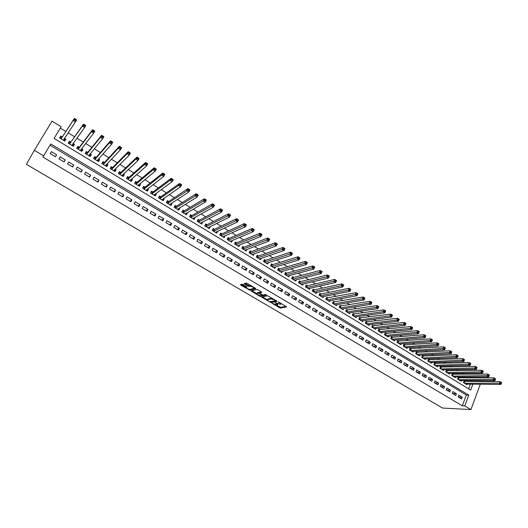 <?xml version="1.0" encoding="UTF-8"?>
<svg xmlns="http://www.w3.org/2000/svg" width="528" height="528" viewBox="0 0 528 528"><rect width="100%" height="100%" fill="white"/><g stroke="black" fill="none" stroke-linecap="round" stroke-linejoin="round"><path stroke-width="0.79" d="M271.973 303.277L280.295 308.095L286.552 306.913L279.041 302.201L278.329 301.97L278.553 302.3L279.484 302.848C280.731 303.64 281.081 304.141 280.54 304.352L275.121 302.623L276.276 303.501C277.517 304.28 277.867 304.775 277.332 304.986L271.973 303.277M243.012 284.519L242.009 284.203L240.425 284.645L240.808 285.133L249.896 290.228L255.75 288.724L255.387 288.229L247.15 283.364L246.154 283.034L244.174 283.589L248.061 286.156L250.12 286.209C252.496 286.704 253.717 287.437 253.77 288.413L249.883 289.417C247.546 288.928 246.338 288.202 246.259 287.239L246.886 287.074L246.51 286.579L243.012 284.519M249.823 289.423L250.246 289.489L249.896 290.228L250.265 289.489L255.308 288.182M276.309 305.085L280.632 307.362L280.295 308.095L280.632 307.362L286.037 306.332M43.633 155.852L34.34 150.335L26.4 164.333L442.497 408.038L470.936 409.576L464.779 405.926L468.798 395.109L50.78 143.953L42.887 157.054L462.317 405.808L464.779 405.926M261.683 297.145L270.976 302.617L277.114 301.336L267.703 295.772L261.683 297.145M259.499 296.129L251.11 290.928L256.964 289.443L257.987 289.766L261.842 292.321L259.413 292.908L259.769 293.39L263.063 295.073L265.637 294.466L266.587 295.04L260.502 296.452L259.499 296.129L259.756 295.581M64.541 138.303L65.947 139.154L64.68 141.035M62.304 136.943L60.799 136.033L59.638 137.98L64.786 141.101L65.947 139.154M73.148 143.53L74.468 144.329L73.141 146.164M70.851 142.138L69.359 141.233L68.211 143.174L73.326 146.269L74.468 144.329M81.695 148.718L82.929 149.464L81.543 151.252M79.339 147.286L77.86 146.388L76.718 148.328L81.8 151.404L82.929 149.464M90.176 153.866L91.331 154.565L89.885 156.301M87.767 152.401L86.295 151.51L85.166 153.443L90.209 156.499L91.331 154.565M98.597 158.974L99.667 159.621L98.162 161.317M96.129 157.476L94.67 156.592L93.555 158.525L98.551 161.555L99.667 159.621M106.953 164.043L107.936 164.644L106.372 166.294M104.432 162.512L102.98 161.634L101.878 163.568L106.841 166.571L107.936 164.644M115.243 169.079L116.153 169.627L114.53 171.23M112.669 167.515L111.23 166.643L110.134 168.571L115.064 171.554L116.153 169.627M123.473 174.075L124.304 174.577L122.628 176.141M120.846 172.478L119.42 171.613L118.338 173.54L123.229 176.504L124.304 174.577M131.644 179.032L132.396 179.494L130.667 181.005M128.964 177.408L127.552 176.55L126.476 178.471L131.333 181.408L132.396 179.494M139.755 183.955L140.435 184.364L138.646 185.843M137.029 182.299L135.623 181.447L134.561 183.361L139.379 186.285L140.435 184.364M147.807 188.846L148.414 189.209L146.573 190.641M145.028 187.156L143.629 186.311L142.58 188.225L147.365 191.123L148.414 189.209M155.8 193.697L156.328 194.014L154.44 195.406L154.862 194.39M152.975 191.974L151.589 191.136L150.546 193.05L155.298 195.928L156.328 194.014M163.739 198.508L164.195 198.785L162.294 200.105M160.855 196.766L159.482 195.928L158.453 197.842L163.172 200.693L164.195 198.785M171.613 203.293L171.996 203.524L170.108 204.765M168.689 201.518L167.323 200.686L166.3 202.594L170.986 205.432L171.996 203.524M179.434 208.039L179.751 208.23L177.863 209.398M176.464 206.237L175.105 205.412L174.095 207.313L178.748 210.131L179.751 208.23M187.202 212.751L185.559 214.005M184.18 210.916L182.833 210.104L181.837 212.005L186.45 214.797L187.447 212.903M194.911 217.43L193.195 218.585M191.842 215.569L190.509 214.757L189.519 216.658L194.099 219.437L195.083 217.536M202.567 222.077L200.779 223.139M199.452 220.189L198.125 219.384L197.149 221.278L201.696 224.037L202.673 222.143M210.164 226.69L208.309 227.66M207.009 224.776L205.689 223.978L204.719 225.865L209.24 228.604L210.203 226.717M214.513 229.33L213.206 228.532L212.243 230.426L216.731 233.145L217.668 231.29M221.965 233.851L220.664 233.059L219.714 234.947L224.169 237.646L225.053 235.891M229.363 238.339L228.07 237.554L227.126 239.441L231.554 242.121L232.386 240.445M236.709 242.801L235.429 242.022L234.491 243.903L238.887 246.563L239.679 244.959M244.002 247.229L242.728 246.457L241.804 248.332L246.173 250.978L246.926 249.44M251.249 251.625L249.988 250.859L249.071 252.734L253.407 255.361L254.12 253.889M258.443 255.994L257.189 255.229L256.285 257.103L260.588 259.71L261.268 258.298M265.591 260.33L264.343 259.571L263.446 261.439L267.722 264.033L268.369 262.673M272.692 264.64L271.451 263.888L270.56 265.749L274.811 268.323L275.431 267.016M279.741 268.917L278.507 268.171L277.629 270.032L281.846 272.587L282.44 271.326M286.744 273.167L285.516 272.422L284.645 274.283L288.836 276.824L289.403 275.603M293.693 277.385L292.479 276.652L291.621 278.507L295.779 281.028L296.32 279.847M300.604 281.576L299.396 280.85L298.544 282.698L302.676 285.206L303.197 284.064M307.461 285.74L306.266 285.014L305.422 286.869L309.52 289.351L310.028 288.248M314.279 289.879L313.091 289.159L312.253 291.007L316.325 293.476L316.807 292.406M321.044 293.99L319.862 293.271L319.037 295.112L323.083 297.568L323.552 296.531M327.769 298.069L326.594 297.356L325.776 299.198L329.795 301.633L330.244 300.63M334.448 302.122L333.287 301.415L332.468 303.257L336.468 305.672L336.897 304.696M341.088 306.148L339.926 305.448L339.121 307.283L343.094 309.685L343.51 308.735M347.681 310.154L346.526 309.454L345.728 311.289L349.675 313.672L350.077 312.748M354.229 314.127L353.087 313.434L352.295 315.262L356.209 317.638L356.598 316.734M360.736 318.074L359.594 317.387L358.816 319.209L362.703 321.572L363.079 320.694M367.198 321.994L366.069 321.314L365.29 323.136L369.158 325.479L369.521 324.621M373.619 325.895L372.497 325.215L371.725 327.037L375.566 329.36L375.923 328.528M379.995 329.769L378.886 329.089L378.121 330.911L381.942 333.221L382.279 332.409M386.338 333.617L385.229 332.944L384.476 334.759L388.265 337.055L388.595 336.257M392.634 337.438L391.532 336.772L390.786 338.58L394.555 340.864L394.871 340.085M398.891 341.233L397.802 340.573L397.056 342.382L400.805 344.645L401.108 343.886M405.108 345.008L404.026 344.348L403.293 346.157L407.009 348.407L407.312 347.668M411.286 348.757L410.21 348.104L409.484 349.906L413.18 352.143L413.47 351.417M417.424 352.48L416.354 351.833L415.635 353.635L419.305 355.859L419.588 355.146M423.522 356.182L422.459 355.535L421.747 357.337L425.396 359.548L425.674 358.849M429.587 359.865L428.525 359.218L427.819 361.013L431.449 363.211L431.713 362.531M435.607 363.521L434.557 362.881L433.858 364.67L437.461 366.854L437.719 366.188M441.593 367.151L440.55 366.518L439.857 368.306L443.434 370.478L443.692 369.818M447.539 370.762L446.503 370.128L445.817 371.917L449.374 374.075L449.618 373.428M453.453 374.345L452.417 373.725L451.737 375.507L455.275 377.645L455.512 377.018M459.327 377.916L458.297 377.289L457.624 379.071L461.142 381.196L461.373 380.582M458.106 396.917L461.624 399.016L462.297 397.221L458.779 395.122L458.106 396.917M452.206 393.4L455.75 395.512L456.423 393.716L452.885 391.598L452.206 393.4M446.266 389.855L449.83 391.981L450.516 390.185L446.952 388.054L446.266 389.855M440.293 386.291L443.876 388.43L444.569 386.628L440.986 384.483L440.293 386.291M434.273 382.708L437.89 384.859L438.583 383.051L434.98 380.899L434.273 382.708M428.228 379.097L431.858 381.262L432.564 379.454L428.934 377.282L428.228 379.097M422.136 375.461L425.792 377.645L426.505 375.83L422.849 373.646L422.136 375.461M416.005 371.811L419.687 374.002L420.407 372.187L416.731 369.989L416.005 371.811M409.84 368.128L413.543 370.339L414.269 368.518L410.566 366.307L409.84 368.128M403.63 364.426L407.359 366.65L408.091 364.828L404.369 362.604L403.63 364.426M397.386 360.703L401.135 362.941L401.874 361.112L398.125 358.875L397.386 360.703M391.096 356.948L394.871 359.205L395.617 357.377L391.849 355.12L391.096 356.948M384.767 353.173L388.568 355.443L389.321 353.608L385.526 351.344L384.767 353.173M378.398 349.378L382.226 351.661L382.985 349.826L379.163 347.536L378.398 349.378M371.989 345.55L375.837 347.846L376.603 346.012L372.761 343.715L371.989 345.55M365.534 341.702L369.409 344.018L370.187 342.177L366.313 339.86L365.534 341.702M359.04 337.828L362.941 340.157L363.719 338.309L359.825 335.98L359.04 337.828M352.499 333.927L356.426 336.27L357.218 334.422L353.291 332.079L352.499 333.927M345.919 330L349.873 332.363L350.671 330.508L346.718 328.152L345.919 330M339.293 326.053L343.273 328.423L344.078 326.575L340.105 324.199L339.293 326.053M332.627 322.073L336.633 324.463L337.445 322.608L333.439 320.212L332.627 322.073M325.908 318.067L329.941 320.476L330.766 318.615L326.733 316.206L325.908 318.067M319.15 314.035L323.209 316.457L324.04 314.596L319.981 312.173L319.15 314.035M312.345 309.976L316.437 312.418L317.269 310.55L313.19 308.108L312.345 309.976M305.494 305.89L309.613 308.345L310.457 306.478L306.346 304.022L305.494 305.89M298.597 301.778L302.742 304.253L303.593 302.379L299.455 299.904L298.597 301.778M291.654 297.64L295.825 300.128L296.69 298.247L292.519 295.759L291.654 297.64M284.665 293.469L288.862 295.97L289.733 294.096L285.536 291.588L284.665 293.469M277.629 289.271L281.853 291.793L282.731 289.912L278.507 287.384L277.629 289.271M270.541 285.041L274.798 287.582L275.682 285.694L271.432 283.153L270.541 285.041M263.406 280.784L267.689 283.345L268.587 281.457L264.304 278.896L263.406 280.784M244.108 283.688L244.847 283.477M256.219 276.5L260.535 279.074L261.439 277.187L257.129 274.606L256.219 276.5M248.985 272.184L253.328 274.778L254.245 272.884L249.902 270.29L248.985 272.184M241.699 267.841L246.074 270.448L246.998 268.554L242.623 265.94L241.699 267.841M234.359 263.465L238.768 266.092L239.699 264.191L235.297 261.565L234.359 263.465M226.974 259.057L231.409 261.703L232.353 259.802L227.918 257.149L226.974 259.057M219.536 254.621L224.004 257.288L224.954 255.38L220.486 252.714L219.536 254.621M212.045 250.153L216.546 252.839L217.503 250.925L213.008 248.239L212.045 250.153M204.494 245.652L209.029 248.358L209.999 246.444L205.471 243.738L204.494 245.652M196.898 241.118L201.465 243.844L202.442 241.93L197.881 239.204L196.898 241.118M189.248 236.557L193.842 239.296L194.832 237.376L190.238 234.637L189.248 236.557M181.54 231.957L186.166 234.722L187.169 232.795L182.543 230.036L181.54 231.957M173.778 227.324L178.438 230.109L179.447 228.182L174.788 225.397L173.778 227.324M165.957 222.664L170.656 225.463L171.673 223.535L166.98 220.73L165.957 222.664M158.083 217.965L162.815 220.79L163.838 218.856L159.113 216.031L158.083 217.965M150.15 213.233L154.915 216.077L155.951 214.144L151.193 211.299L150.15 213.233M142.157 208.468L146.956 211.332L148.005 209.392L143.213 206.527L142.157 208.468M134.105 203.669L138.943 206.554L140.006 204.613L135.175 201.722L134.105 203.669M126.001 198.832L130.871 201.736L131.941 199.795L127.076 196.885L126.001 198.832M117.83 193.961L122.74 196.885L123.823 194.938L118.919 192.014L117.83 193.961M109.606 189.05L114.55 192.001L115.639 190.054L110.702 187.103L109.606 189.05M101.317 184.107L106.293 187.077L107.395 185.123L102.425 182.153L101.317 184.107M92.961 179.124L97.984 182.12L99.092 180.167L94.083 177.17L92.961 179.124M84.553 174.108L89.608 177.124L90.73 175.164L85.681 172.148L84.553 174.108M76.072 169.052L81.167 172.088L82.302 170.128L77.22 167.086L76.072 169.052M67.531 163.957L72.666 167.02L73.814 165.053L68.686 161.99L67.531 163.957M58.925 158.822L64.099 161.911L65.261 159.944L60.093 156.856L58.925 158.822M462.317 405.808L466.33 395.036L50.021 145.22M56.641 154.79L51.434 151.681L50.259 153.655L55.466 156.763L56.641 154.79L55.348 156.691M469.669 377.896L468.158 376.972M463.716 374.26L462.145 373.303M457.73 370.61L456.093 369.613M451.697 366.927L450.001 365.891M445.632 363.224L443.87 362.155M439.527 359.502L437.705 358.387M433.382 355.753L431.495 354.598M427.205 351.978L425.238 350.783M420.974 348.176L418.948 346.942M414.711 344.355L412.619 343.075M408.408 340.507L406.243 339.187M402.059 336.633L399.821 335.267M395.67 332.732L393.36 331.327M389.242 328.812L386.859 327.36M382.767 324.859L380.312 323.36M376.253 320.885L373.725 319.341M369.692 316.879L367.085 315.289M363.086 312.847L360.406 311.216M356.44 308.794L353.681 307.111M349.747 304.709L346.909 302.973M343.009 300.597L340.091 298.815M336.224 296.452L333.227 294.624M329.393 292.288L326.317 290.407M322.516 288.09L319.361 286.163M315.592 283.859L312.352 281.886M308.616 279.609L305.296 277.576M301.6 275.326L298.188 273.24M294.532 271.009L291.034 268.877M287.41 266.666L283.826 264.482M280.243 262.291L276.573 260.053M273.029 257.888L269.267 255.592M265.762 253.453L261.908 251.097M258.443 248.985L254.496 246.576M251.071 244.484L247.031 242.022M243.646 239.956L239.514 237.435M236.168 235.396L231.944 232.808M228.644 230.795L224.314 228.155M221.06 226.169L216.632 223.469M213.418 221.509L208.897 218.744M205.729 216.81L201.102 213.992M197.974 212.084L193.248 209.2M190.172 207.319L185.341 204.369M182.305 202.521L177.368 199.505M174.385 197.69L169.343 194.608M166.412 192.819L161.258 189.671M158.374 187.915L153.107 184.701M150.275 182.972L144.903 179.692M142.118 177.995L136.633 174.643M133.901 172.979L128.297 169.561M125.618 167.924L119.902 164.432M117.275 162.835L111.441 159.271M108.874 157.7L102.92 154.07M100.406 152.533L94.327 148.83M91.872 147.325L85.675 143.543M83.272 142.078L76.949 138.224M74.606 136.792L68.165 132.858M65.875 131.465L60.324 128.073M468.626 388.865L470.382 384.153M471.379 381.487L471.702 380.615M465.161 381.454L464.145 380.84L463.478 382.615L466.97 384.727L467.194 384.127M34.34 150.335L52.034 121.156L61.136 126.72L54.094 138.442L470.666 390.093L472.864 384.179M476.619 380.629L478.071 381.513M470.936 409.576L480.275 384.245M473.86 381.493L474.184 380.622M466.33 395.036L468.798 395.109M462.297 397.221L458.403 397.096M456.423 393.716L452.562 393.611M450.516 390.185L446.681 390.106M444.569 386.628L440.761 386.575M438.583 383.051L434.808 383.024M432.564 379.454L428.822 379.447M426.505 375.83L422.789 375.857M420.407 372.187L416.724 372.233M414.269 368.518L410.619 368.597M408.091 364.828L404.474 364.927M401.874 361.112L398.29 361.244M395.617 357.377L392.066 357.529M389.321 353.608L385.81 353.793M382.985 349.826L379.507 350.038M376.603 346.012L373.157 346.249M370.187 342.177L366.775 342.441M363.719 338.309L360.347 338.613M357.218 334.422L353.879 334.752M350.671 330.508L347.371 330.871M344.078 326.575L340.817 326.957M337.445 322.608L334.217 323.024M330.766 318.615L327.578 319.064M324.04 314.596L320.899 315.077M317.269 310.55L314.167 311.065M310.457 306.478L307.395 307.025M303.593 302.379L300.577 302.96M296.69 298.247L293.713 298.861M289.733 294.096L286.796 294.743M282.731 289.912L279.84 290.591M275.682 285.694L272.837 286.414M268.587 281.457L265.782 282.203M261.439 277.187L258.68 277.972M254.245 272.884L251.533 273.709M246.998 268.554L244.332 269.412M239.699 264.191L237.085 265.089M232.353 259.802L229.786 260.733M224.954 255.38L222.433 256.351M217.503 250.925L215.035 251.935M209.999 246.444L207.583 247.493M202.442 241.93L200.079 243.012M194.832 237.376L192.515 238.504M187.169 232.795L184.906 233.963M179.447 228.182L177.243 229.396M171.673 223.535L169.521 224.789M163.838 218.856L161.746 220.15M155.951 214.144L153.912 215.477M148.005 209.392L146.025 210.778M140.006 204.613L138.079 206.039M131.941 199.795L130.079 201.26M123.823 194.938L122.014 196.456M115.639 190.054L113.896 191.611M107.395 185.123L105.719 186.734M99.092 180.167L97.475 181.817M90.73 175.164L89.179 176.867M82.302 170.128L80.817 171.877M73.814 165.053L72.389 166.855M65.261 159.944L63.901 161.792M277.537 304.55L277.939 303.989M280.744 303.904L281.14 303.442M271.022 301.858L276.619 300.769M270.976 302.617L271.319 301.884L270.983 302.617M262.502 296.96L267.406 299.845M269.709 301.759L275.781 300.854L275.543 300.524L271.319 298.881L267.643 299.686C267.128 299.904 267.491 300.406 268.732 301.184L269.709 301.759M272.184 298.148L271.63 298.148L271.28 298.888M267.795 299.369L267.986 298.954L271.63 298.148M256.78 293.588L251.909 290.723M261.386 291.773L259.703 292.294M265.96 294.525L260.852 295.72L260.502 296.452L260.852 295.72M256.931 293.509C256.991 294.459 258.192 295.178 260.535 295.66L261.947 295.33L261.598 294.848L258.311 293.172L256.931 293.509L257.123 293.113M259.519 292.684L258.647 292.439L258.298 293.179M257.281 292.776L258.647 292.439L258.311 293.172M260.469 295.667L260.832 295.72M250.681 285.45L250.054 286.222M244.952 283.371L248.417 285.417L250.411 285.476M241.204 284.427L246.114 287.318M465.953 384.113L500.861 384.437L499.343 383.5L500.023 381.612L463.967 381.315M500.993 382.463L500.023 381.612L501.534 382.549L500.993 382.463L500.722 383.216L501.329 383.592L501.6 382.84M500.722 383.216L464.495 383.229M501.329 383.592L500.861 384.437M460.119 380.582L494.776 380.681L493.244 379.738L493.937 377.85L458.119 377.771M494.901 378.701L493.937 377.85L495.462 378.794L494.901 378.701L494.63 379.454L495.238 379.83L495.515 379.078M494.63 379.454L458.654 379.691M495.238 379.83L494.776 380.681M454.245 377.025L488.651 376.9L487.113 375.956L487.806 374.062L452.232 374.207M488.77 374.906L487.806 374.062L489.344 375.012L488.77 374.906L488.492 375.665L489.106 376.048L489.383 375.289M488.492 375.665L452.773 376.127M489.106 376.048L488.651 376.9M448.338 373.441L482.486 373.098L480.942 372.141L481.642 370.247L446.312 370.623M482.599 371.092L481.642 370.247L483.186 371.204L482.599 371.092L482.321 371.851L482.942 372.233L483.219 371.474M482.321 371.851L446.853 372.544M482.942 372.233L482.486 373.098M442.391 369.844L476.282 369.27L474.725 368.306L475.431 366.406L440.352 367.019M476.388 367.25L475.431 366.406L476.989 367.369L476.388 367.25L476.104 368.009L476.725 368.399L477.008 367.64M476.104 368.009L440.9 368.94M476.725 368.399L476.282 369.27M436.412 366.221L470.032 365.416L468.468 364.445L469.181 362.545L434.359 363.389M470.131 363.383L469.181 362.545L470.752 363.515L470.131 363.383L469.847 364.148L470.474 364.538L470.758 363.772M469.847 364.148L434.907 365.31M470.474 364.538L470.032 365.416M430.393 362.571L463.742 361.535L462.165 360.558L462.891 358.651L428.327 359.733M463.835 359.495L462.891 358.651L464.468 359.627L463.835 359.495L463.544 360.254L464.178 360.644L464.468 359.885M463.544 360.254L428.881 361.654M464.178 360.644L463.742 361.535M424.334 358.901L457.413 357.628L455.822 356.644L456.555 354.737L422.255 356.057M457.499 355.575L456.555 354.737L458.146 355.72L457.499 355.575L457.202 356.341L457.842 356.73L458.132 355.964M457.202 356.341L422.816 357.984M457.842 356.73L457.413 357.628M418.235 355.212L451.037 353.694L449.44 352.704L450.179 350.79L416.143 352.361M451.117 351.628L450.179 350.79L451.777 351.78L451.117 351.628L450.82 352.394L451.46 352.79L451.757 352.024M450.82 352.394L416.704 354.281M451.46 352.79L451.037 353.694M412.104 351.49L444.622 349.734L443.012 348.737L443.758 346.823L409.992 348.638M444.688 347.655L443.758 346.823L445.368 347.82L444.688 347.655L444.391 348.421L445.038 348.823L445.335 348.058M444.391 348.421L410.56 350.559M445.038 348.823L444.622 349.734M405.926 347.754L438.161 345.748L436.537 344.744L437.29 342.824L403.801 344.89M438.22 343.655L437.29 342.824L438.913 343.827L438.22 343.655L437.917 344.428L438.57 344.83L438.867 344.058M437.917 344.428L404.375 346.81M438.57 344.83L438.161 345.748M399.709 343.985L431.653 341.735L430.023 340.725L430.782 338.798L397.577 341.121M431.706 339.629L430.782 338.798L432.412 339.808L431.706 339.629L431.402 340.402L432.056 340.804L432.359 340.032M431.402 340.402L398.152 343.042M432.056 340.804L431.653 341.735M393.459 340.197L425.106 337.689L423.463 336.673L424.228 334.745L391.307 337.326M425.146 335.577L424.228 334.745L425.872 335.762L425.146 335.577L424.842 336.349L425.495 336.752L425.806 335.986M424.842 336.349L391.888 339.247M425.495 336.752L425.106 337.689M387.163 336.382L418.513 333.623L416.856 332.6L417.635 330.667L384.998 333.505M418.546 331.492L417.635 330.667L419.285 331.69L418.546 331.492L418.235 332.27L418.895 332.68L419.206 331.901M418.235 332.27L385.585 335.425M418.895 332.68L418.513 333.623M380.827 332.548L411.873 329.525L410.203 328.495L410.989 326.561L378.642 329.663M411.893 327.386L410.989 326.561L412.652 327.591L411.873 329.525L412.566 327.796L411.893 327.386L411.583 328.159L412.249 328.568M411.583 328.159L379.236 331.584M374.451 328.687L405.187 325.4L403.504 324.364L404.296 322.423L372.253 325.796M405.2 323.248L404.296 322.423L405.973 323.459L405.187 325.4L405.874 323.657L405.2 323.248L404.884 324.02L405.557 324.436M404.884 324.02L372.847 327.716M368.029 324.799L398.449 321.242L396.759 320.199L397.564 318.259L365.818 321.902M398.462 319.077L397.564 318.259L399.254 319.301L398.449 321.242L399.135 319.493L398.462 319.077L398.138 319.856L398.818 320.272M398.138 319.856L366.419 323.822M361.574 320.885L391.67 317.057L389.968 316.008L390.779 314.068L359.344 317.981M391.67 314.879L390.779 314.068L392.482 315.117L391.67 317.057L392.35 315.302L391.67 314.879L391.347 315.658L392.027 316.081M391.347 315.658L359.951 319.902M355.067 316.945L384.846 312.847L383.13 311.791L383.948 309.844L352.823 314.041M384.833 310.655L383.948 309.844L385.658 310.9L384.846 312.847L385.519 311.078L384.833 310.655L384.509 311.434L385.196 311.857M384.509 311.434L353.437 315.955M348.526 312.979L377.969 308.603L376.246 307.54L377.071 305.587L346.256 310.068M377.949 306.398L377.071 305.587L378.794 306.656L377.969 308.603L378.642 306.827L377.949 306.398L377.619 307.177L378.312 307.606M377.619 307.177L346.883 311.982M341.933 308.986L371.045 304.333L369.31 303.257L370.141 301.303L339.656 306.075M371.019 302.115L370.141 301.303L371.877 302.379L371.045 304.333L371.712 302.544L371.019 302.115L370.682 302.894L371.382 303.323M370.682 302.894L340.283 307.989M335.3 304.973L364.076 300.029L362.32 298.947L363.165 296.993L333.003 302.049M364.036 297.799L363.165 296.993L364.914 298.069L364.076 300.029L364.736 298.228L364.036 297.799L363.7 298.577L364.399 299.013M363.7 298.577L333.637 303.963M328.627 300.927L357.053 295.693L355.291 294.604L356.143 292.644L326.311 298.003M357.001 293.449L356.143 292.644L357.905 293.733L357.053 295.693L357.707 293.885L357.001 293.449L356.664 294.235L357.37 294.67M356.664 294.235L326.951 299.911M321.908 296.855L349.978 291.331L348.203 290.235L349.067 288.268L320.734 294.05L319.572 293.931M349.919 289.073L349.067 288.268L350.836 289.37L349.978 291.331L350.632 289.509L349.919 289.073L349.576 289.859L350.288 290.294M349.576 289.859L320.219 295.832M315.137 292.756L342.857 286.935L341.068 285.833L341.939 283.866L313.969 289.945L312.787 289.826M342.791 284.665L341.939 283.866L343.728 284.968L342.857 286.935L343.504 285.107L342.791 284.665L342.441 285.45L343.154 285.892M342.441 285.45L313.441 291.727M308.326 288.631L335.683 282.506L333.881 281.398L334.759 279.424L307.157 285.813L305.956 285.694M335.603 280.223L334.759 279.424L336.56 280.54L335.683 282.506L336.329 280.665L335.603 280.223L335.254 281.008L335.973 281.457M335.254 281.008L306.616 287.595M301.468 284.473L328.456 278.051L326.641 276.929L327.532 274.956L300.3 281.655L299.079 281.536M328.37 275.748L327.532 274.956L329.347 276.078L328.456 278.051L329.096 276.197L328.37 275.748L328.013 276.54L328.739 276.989M328.013 276.54L299.746 283.43M294.565 280.295L321.182 273.557L319.354 272.435L320.252 270.455L293.396 277.464L292.156 277.352M321.083 271.24L320.252 270.455L322.073 271.583L321.182 273.557L321.816 271.696L321.083 271.24L320.72 272.032L321.453 272.488M320.72 272.032L292.835 279.246M287.615 276.085L313.85 269.036L312.008 267.901L312.919 265.921L286.433 273.253L285.186 273.141M313.744 266.706L312.919 265.921L314.754 267.056L313.85 269.036L314.477 267.161L313.744 266.706L313.381 267.498L314.114 267.953M313.381 267.498L285.872 275.022M280.619 271.841L306.464 264.482L304.61 263.333L305.527 261.353L279.451 269.003L278.164 268.897M306.346 262.132L305.527 261.353L307.382 262.495L306.464 264.482L307.091 262.594L306.346 262.132L305.983 262.931L306.722 263.386M305.983 262.931L278.863 270.778M273.57 267.577L299.026 259.888L297.158 258.74L298.089 256.753L272.408 264.726L271.102 264.627M298.901 257.532L298.089 256.753L299.95 257.902L299.026 259.888L299.647 257.994L298.901 257.532L298.531 258.324L299.277 258.786M298.531 258.324L271.801 266.501M266.475 263.281L291.535 255.268L289.654 254.107L290.591 252.113L265.313 260.423L263.98 260.324M291.397 252.892L290.591 252.113L292.472 253.275L291.535 255.268L292.149 253.354L291.397 252.892L291.02 253.691L291.773 254.153M291.02 253.691L264.7 262.198M259.334 258.951L283.991 250.609L282.097 249.44L283.041 247.447L258.139 256.1L256.819 256.001M283.84 248.219L283.041 247.447L284.935 248.615L283.991 250.609L284.599 248.688L283.84 248.219L283.457 249.018L284.216 249.487M283.457 249.018L257.539 257.862M284.599 248.688L284.935 248.615M252.16 254.602L276.388 245.916L274.474 244.741L250.338 253.499M275.84 244.312L276.606 244.781L276.989 243.982L276.223 243.514L275.84 244.312L274.474 244.741L275.431 242.741L250.945 251.737L249.605 251.638M276.223 243.514L275.431 242.741L277.339 243.923L276.388 245.916L276.606 244.781M276.989 243.982L277.339 243.923M244.9 250.206L268.726 241.19L266.805 240.002L267.769 238.003L243.738 247.328L242.339 247.249M268.554 238.768L267.769 238.003L269.689 239.191L268.726 241.19L269.32 239.243L268.554 238.768L268.165 239.573L268.937 240.049M268.165 239.573L243.085 249.104M269.32 239.243L269.689 239.191M237.607 245.791L261.01 236.432L259.076 235.237L260.053 233.231L236.445 242.906L235.026 242.834M260.825 233.99L260.053 233.231L261.987 234.425L261.01 236.432L261.598 234.472L260.825 233.99L260.436 234.795L261.208 235.277M260.436 234.795L235.778 244.682M261.598 234.472L261.987 234.425M230.267 241.342L253.235 231.634L251.282 230.426L252.272 228.419L229.106 238.451L227.654 238.385M253.037 229.178L252.272 228.419L254.225 229.627L253.235 231.634L253.823 229.66L253.037 229.178L252.641 229.984L253.427 230.465M252.641 229.984L228.419 240.227M253.823 229.66L254.225 229.627M222.869 236.861L245.408 226.802L243.441 225.588L244.438 223.575L221.714 233.963L220.235 233.904M245.197 224.327L244.438 223.575L246.398 224.789L245.408 226.802L245.982 224.816L245.197 224.327L244.794 225.133L245.586 225.621M244.794 225.133L221.014 235.739M245.982 224.816L246.398 224.789M215.424 232.353L237.514 221.932L235.534 220.711L236.537 218.691L214.269 229.449L212.764 229.396M237.29 219.443L236.537 218.691L238.517 219.919L237.514 221.932L238.088 219.932L237.29 219.443L236.887 220.249L237.679 220.744M236.887 220.249L213.556 231.218M238.088 219.932L238.517 219.919M208.157 227.951L208.336 227.601M207.926 227.806L229.561 217.028L227.568 215.794L228.584 213.774L206.771 224.895L205.24 224.855M229.33 214.52L228.584 213.774L230.578 215.008L229.561 217.028L230.129 215.015L229.33 214.52L228.921 215.332L229.72 215.827M228.921 215.332L206.039 226.664M230.129 215.015L230.578 215.008M200.647 223.397L200.864 222.974M200.369 223.232L221.555 212.084L219.542 210.837L220.572 208.817L199.221 220.315L197.663 220.282M221.305 209.563L220.572 208.817L222.578 210.065L221.555 212.084L222.11 210.058L221.305 209.563L220.895 210.368L221.701 210.87M220.895 210.368L198.475 222.083M222.11 210.058L222.578 210.065M193.076 218.816L193.34 218.302M192.766 218.625L213.484 207.101L211.451 205.847L212.494 203.828L191.618 215.701L190.027 215.675M213.22 204.567L212.494 203.828L214.52 205.075L213.484 207.101L214.031 205.069L213.22 204.567L212.804 205.372L213.616 205.874M212.804 205.372L190.859 217.47M214.031 205.069L214.52 205.075M185.46 214.196L185.777 213.589M185.104 213.985L205.346 202.079L203.306 200.818L204.356 198.792L183.955 211.055L182.345 211.035M205.075 199.531L204.356 198.792L206.395 200.053L205.346 202.079L205.894 200.033L205.075 199.531L204.653 200.343L205.471 200.845M204.653 200.343L183.183 212.817M205.894 200.033L206.395 200.053M177.784 209.55L178.16 208.831M177.395 209.312L197.149 197.023L195.089 195.756L196.159 193.723L176.24 206.375L174.596 206.369M196.865 194.456L196.159 193.723L198.211 194.997L197.149 197.023L197.69 194.964L196.865 194.456L196.442 195.268L197.267 195.776M196.442 195.268L175.454 208.138M197.69 194.964L198.211 194.997M170.056 204.864L170.504 204.026M169.62 204.607L188.892 191.928L186.82 190.648L187.895 188.615L168.472 201.656L166.802 201.663M188.595 189.341L187.895 188.615L189.961 189.895L188.892 191.928L189.427 189.856L188.595 189.341L188.166 190.153L188.991 190.667M188.166 190.153L167.673 203.425M189.427 189.856L189.961 189.895M162.268 200.152L162.716 199.221M161.792 199.861L180.569 186.793L178.477 185.5L179.566 183.467L160.651 196.911L158.941 196.931M180.259 184.186L179.566 183.467L181.652 184.754L180.569 186.793L181.091 184.701L180.259 184.186L179.824 185.005L180.662 185.519M179.824 185.005L178.477 185.5L159.832 198.673M181.091 184.701L181.652 184.754M153.912 195.089L172.181 181.619L170.075 180.319L171.171 178.273L152.77 192.133L151.028 192.159M171.857 178.992L171.171 178.273L173.276 179.579L172.181 181.619L172.702 179.513L171.857 178.992L171.415 179.81L172.26 180.332M171.415 179.81L170.075 180.319L151.932 193.888M172.702 179.513L173.276 179.579M146.533 190.615L146.949 189.512M145.972 190.278L163.726 176.398L161.608 175.091L162.716 173.045L144.83 187.315L143.055 187.354M163.39 173.758L162.716 173.045L164.835 174.359L163.726 176.398L164.241 174.286L163.39 173.758L162.947 174.577L163.799 175.105M162.947 174.577L161.608 175.091L143.979 189.07M164.241 174.286L164.835 174.359M138.574 185.797L138.976 184.602M134.574 183.374L135.003 182.556M137.973 185.434L155.212 171.145L153.067 169.825L154.196 167.779L136.838 182.464L135.049 182.516M154.856 168.485L154.196 167.779L156.328 169.099L155.212 171.145L155.714 169.013L154.856 168.485L154.407 169.303L155.265 169.831M154.407 169.303L153.067 169.825L135.967 184.219M155.714 169.013L156.328 169.099M130.561 180.946L130.944 179.652M126.535 178.504L126.859 177.784M129.921 180.556L146.626 165.845L144.467 164.512L145.603 162.466L128.779 177.573L127.01 177.646M146.256 163.165L145.603 162.466L147.754 163.799L146.626 165.845L147.121 163.7L146.256 163.165L145.801 163.99L146.665 164.525M145.801 163.99L144.467 164.512L127.895 179.329M147.121 163.7L147.754 163.799M122.489 176.055L122.839 174.669M118.437 173.593L118.635 173.012M121.803 175.639L137.973 160.505L135.795 159.166L136.943 157.113L120.668 172.649L118.919 172.735M137.59 157.806L136.943 157.113L139.115 158.453L137.973 160.505L138.461 158.347L137.59 157.806L137.128 158.631L137.999 159.172M137.128 158.631L135.795 159.166L119.764 174.405M138.461 158.347L139.115 158.453M114.365 171.131L114.682 169.64M110.273 168.656L110.761 167.792L110.319 168.247M113.632 170.683L129.248 155.126L127.057 153.773L128.218 151.714L112.497 167.693L110.761 167.792M128.852 152.407L128.218 151.714L130.403 153.067L129.248 155.126L129.73 152.948L128.852 152.407L128.39 153.232L129.268 153.773M128.39 153.232L127.057 153.773L111.573 169.442M129.73 152.948L130.403 153.067M106.174 166.168L106.663 165.304L106.451 164.571M102.056 163.673L102.551 162.809L101.904 163.515M105.395 165.7L120.457 149.701L118.252 148.335L119.42 146.276L104.26 162.697L102.551 162.809M120.047 146.962L119.42 146.276L121.625 147.642L120.457 149.701L120.932 147.51L120.047 146.962L119.579 147.787L120.463 148.335M119.579 147.787L118.252 148.335L103.323 164.446M120.932 147.51L121.625 147.642M97.924 161.172L98.419 160.307L98.162 159.469M93.773 158.657L94.274 157.793L93.614 158.558M97.099 160.67L111.599 144.23L109.369 142.857L110.557 140.791L95.971 157.661L94.274 157.793M111.17 141.478L110.557 140.791L112.781 142.171L111.599 144.23L112.061 142.025L111.17 141.478L110.695 142.303L111.586 142.857M110.695 142.303L109.369 142.857L95.014 159.41M112.061 142.025L112.781 142.171M89.608 156.136L90.11 155.272L89.8 154.321M85.43 153.602L85.932 152.737L85.305 153.529M88.737 155.608L102.663 138.719L100.419 137.333L101.62 135.267L87.615 152.592L85.932 152.737M102.221 135.947L101.62 135.267L103.858 136.653L102.663 138.719L103.118 136.501L102.221 135.947L101.746 136.772L102.643 137.326M101.746 136.772L100.419 137.333L86.638 154.334M103.118 136.501L103.858 136.653M81.239 151.061L81.741 150.196L81.378 149.134M77.029 148.513L77.537 147.649L76.93 148.454M80.322 150.506L93.661 133.162L91.397 131.769L92.611 129.697L79.193 147.484L77.537 147.649M79.081 147.536L78.104 149.167L79.081 147.536M93.205 130.37L92.611 129.697L94.868 131.096L93.661 133.162L94.109 130.931L93.205 130.37L92.717 131.201L93.628 131.756M92.717 131.201L91.397 131.769L78.203 149.226M94.109 130.931L94.868 131.096M72.798 145.952L73.313 145.088L72.884 143.9M68.561 143.385L69.076 142.514L68.495 143.345M71.834 145.365L84.586 127.565L82.302 126.152L83.53 124.08L70.712 142.336L69.076 142.514M69.63 144.032L70.6 142.395L69.617 144.025M84.11 124.747L83.53 124.08L85.807 125.492L84.586 127.565L85.021 125.314L84.11 124.747L83.622 125.578L84.533 126.146M83.622 125.578L82.302 126.152L70.712 142.336M85.021 125.314L85.807 125.492M64.304 140.804L64.819 139.94L64.324 138.626M60.027 138.217L60.548 137.346L60.001 138.197M63.287 140.191L75.431 121.915L73.135 120.496L74.375 118.424L62.165 137.155L60.548 137.346M61.07 138.851L62.053 137.207L61.07 138.844M74.943 119.084L74.375 118.424L76.672 119.843L75.431 121.915L75.867 119.651L74.943 119.084L74.448 119.915L75.372 120.483M74.448 119.915L73.135 120.496L62.165 137.155M75.867 119.651L76.672 119.843M279.629 307.039L279.292 307.765M270.138 301.95L269.98 302.287M262.33 297L262.033 297.62M275.992 300.399L275.827 300.755M267.986 298.954L267.643 299.686M251.79 290.756L251.473 291.41M259.763 292.169L259.413 292.908M262.192 294.815L262.013 295.205M259.466 293.172L259.307 293.502M246.563 286.605L246.259 287.239M249.434 285.74L249.077 286.48M248.417 285.417L248.061 286.156M244.893 283.391L244.55 284.09M249.176 289.351L248.912 289.905M241.144 284.44L240.808 285.133M464.772 381.454L464.178 383.038M464.548 381.427L463.987 382.925M458.938 377.916L458.337 379.5M458.713 377.89L458.146 379.388M453.064 374.352L452.456 375.943M452.839 374.326L452.272 375.824M447.157 370.768L446.549 372.359M446.939 370.742L446.358 372.247M441.21 367.158L440.596 368.755M440.992 367.138L440.411 368.643M435.23 363.528L434.61 365.125M435.013 363.508L434.425 365.013M429.211 359.878L428.584 361.475M428.993 359.858L428.399 361.363M423.152 356.202L422.519 357.806M422.935 356.182L422.341 357.694M417.054 352.499L416.414 354.103M416.843 352.486L416.236 353.998M410.923 348.777L410.276 350.387M410.705 348.764L410.098 350.275M404.745 345.035L404.092 346.645M404.534 345.015L403.92 346.533M398.534 341.26L397.874 342.877M398.323 341.246L397.696 342.771M392.278 337.465L391.611 339.082M392.066 337.451L391.439 338.976M385.988 333.65L385.315 335.267M385.777 333.637L385.143 335.161M379.652 329.802L378.972 331.426M379.441 329.789L378.8 331.32M373.276 325.934L372.59 327.558M373.065 325.921L372.418 327.452M366.854 322.04L366.161 323.664M366.65 322.027L365.996 323.565M360.393 318.12L359.7 319.75M360.195 318.113L359.535 319.651M353.892 314.173L353.192 315.803M353.694 314.167L353.027 315.704M347.351 310.2L346.639 311.837M347.147 310.2L346.474 311.738M340.758 306.207L340.045 307.844M340.56 306.2L339.887 307.745M334.132 302.181L333.406 303.818M333.934 302.181L333.247 303.725M327.452 298.129L326.72 299.772M327.254 298.129L326.568 299.68M320.734 294.05L319.994 295.693M320.536 294.05L319.843 295.601M313.969 289.945L313.223 291.595M313.777 289.945L313.071 291.502M307.157 285.813L306.405 287.463L307.157 285.813M306.966 285.82L306.253 287.371M300.3 281.655L299.541 283.305L300.293 281.655M300.109 281.655L299.389 283.219M292.624 279.114L293.39 277.464L292.631 279.121M293.212 277.471L292.486 279.028M285.661 274.897L286.433 273.253L285.674 274.903M286.262 273.253L285.529 274.817M279.451 269.003L278.665 270.659L279.431 269.003M279.266 269.009L278.527 270.574M272.408 264.726L271.616 266.389M272.224 264.739L271.478 266.303M265.313 260.423L264.515 262.086M265.129 260.436L264.376 262.007M258.172 256.087L257.367 257.756M257.994 256.1L257.228 257.677M250.978 251.724L250.166 253.394M250.8 251.737L250.034 253.315M243.738 247.328L242.92 249.005M243.56 247.348L242.788 248.926M236.445 242.906L235.62 244.583M236.273 242.926L235.488 244.504M229.106 238.451L228.268 240.128M228.934 238.471L228.142 240.055M221.714 233.963L220.862 235.646M221.542 233.983L220.744 235.574M214.269 229.449L213.411 231.132M214.097 229.469L213.292 231.059M206.771 224.895L205.907 226.585M206.6 224.921L205.788 226.512M199.221 220.315L198.343 222.004M199.056 220.341L198.231 221.938M191.618 215.701L190.733 217.391M191.453 215.728L190.621 217.325M183.955 211.055L183.064 212.751M183.797 211.081L182.959 212.685M176.24 206.375L175.342 208.072M176.088 206.402L175.237 208.006M168.472 201.656L167.567 203.359M168.32 201.689L167.462 203.293M160.651 196.911L159.733 198.614M160.499 196.944L159.634 198.554M152.77 192.133L151.846 193.835M152.618 192.166L151.741 193.776M144.83 187.315L143.893 189.017M144.685 187.354L143.801 188.965M136.838 182.464L135.887 184.173M136.686 182.503L135.795 184.114M128.779 177.573L127.829 179.289M128.634 177.613L127.736 179.23M120.668 172.649L119.704 174.365M120.529 172.696L119.618 174.313M112.497 167.693L111.52 169.409M112.358 167.739L111.434 169.356M104.26 162.697L103.277 164.413M104.128 162.743L103.198 164.366M95.971 157.661L94.974 159.383M95.832 157.714L94.895 159.337M87.615 152.592L86.605 154.315M87.483 152.645L86.533 154.268M79.193 147.484L78.177 149.213M72.105 144.989L71.867 145.391M63.908 139.26L63.334 140.217M271.669 298.142L271.319 298.881M250.477 285.463L250.12 286.209M249.414 285.74L249.051 286.486M272.382 264.733L271.597 266.383M265.287 260.429L264.495 262.079M258.139 256.1L257.341 257.743M250.945 251.737L250.14 253.381M243.698 247.342L242.887 248.992M236.405 242.92L235.587 244.563M229.06 238.465L228.235 240.108M221.661 233.983L220.829 235.627M214.21 229.462L213.378 231.112M206.712 224.915L205.867 226.558M199.155 220.334L198.304 221.978M191.545 215.721L190.687 217.364M183.883 211.081L183.025 212.725M176.167 206.402L175.296 208.045M168.399 201.689L167.521 203.333M160.565 196.944L159.68 198.587M152.684 192.159L151.793 193.802M144.745 187.348L143.84 188.991M136.745 182.497L135.835 184.14M128.687 177.613L127.769 179.256M120.569 172.689L119.645 174.332M112.398 167.732L111.467 169.376M104.161 162.743L103.217 164.38M95.865 157.707L94.915 159.35M87.503 152.645L86.552 154.282"/></g></svg>
